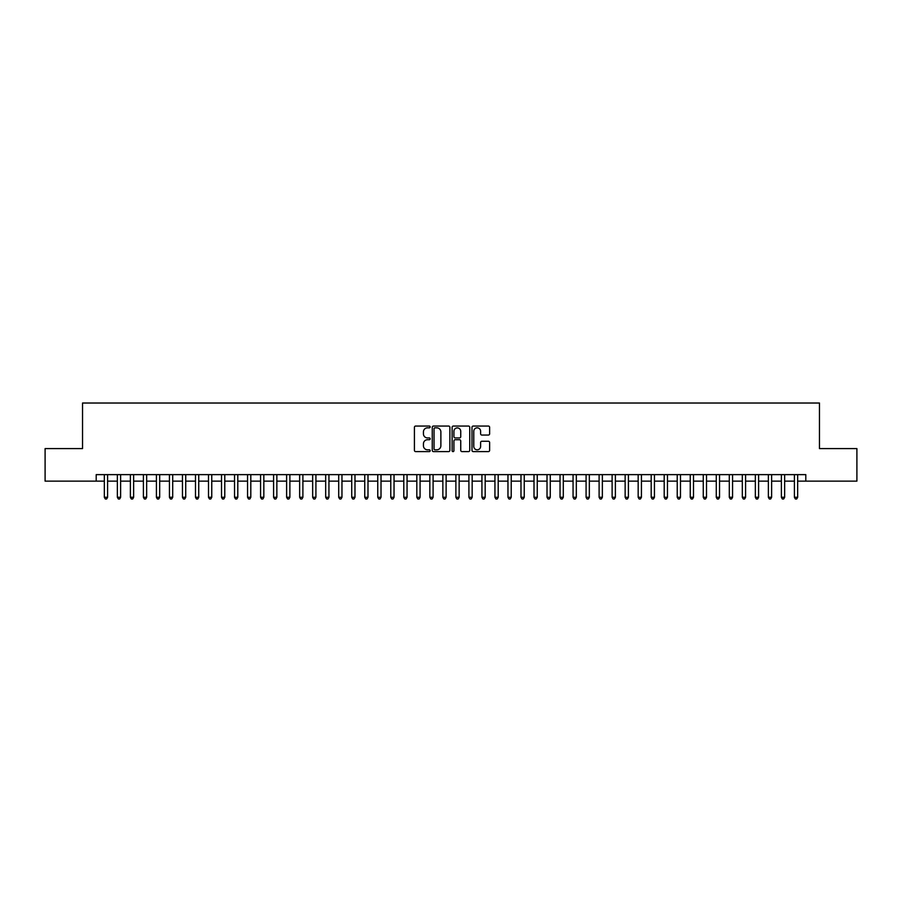 <?xml version="1.0" encoding="UTF-8"?>
<svg xmlns="http://www.w3.org/2000/svg" width="902" height="902" viewBox="0 0 902 902"><rect width="100%" height="100%" fill="white"/><g stroke="black" fill="none" stroke-linecap="round" stroke-linejoin="round"><path stroke-width="1.35" d="M430.164 426.939A0.891 0.891 0 0 0 429.273 426.048L415.698 426.048A1.274 1.274 0 0 0 414.413 427.322L414.413 450.323A1.274 1.274 0 0 0 415.698 451.609L429.273 451.609A0.891 0.891 0 0 0 430.164 450.707A0.891 0.891 0 0 0 429.273 449.816L427.514 449.816A4.093 4.093 0 0 1 423.433 445.723L423.433 443.807A4.093 4.093 0 0 1 427.514 439.725L429.273 439.725A0.891 0.891 0 0 0 430.164 438.823A0.891 0.891 0 0 0 429.273 437.932L427.514 437.932A4.093 4.093 0 0 1 423.433 433.839L423.433 431.923A4.093 4.093 0 0 1 427.514 427.83L429.273 427.83A0.891 0.891 0 0 0 430.164 426.939M488.354 435.057A1.274 1.274 0 0 0 489.628 433.783L489.628 427.322A1.274 1.274 0 0 0 488.354 426.048L473.268 426.048A1.274 1.274 0 0 0 471.994 427.322L471.994 450.323A1.274 1.274 0 0 0 473.268 451.609L488.354 451.609A1.274 1.274 0 0 0 489.628 450.323L489.628 442.532A1.274 1.274 0 0 0 488.354 441.258L481.893 441.258A1.274 1.274 0 0 0 480.619 442.532L480.619 446.4A3.416 3.416 0 0 1 477.203 449.816A3.416 3.416 0 0 1 473.775 446.4L473.775 431.257A3.416 3.416 0 0 1 477.203 427.83A3.416 3.416 0 0 1 480.619 431.257L480.619 433.783A1.274 1.274 0 0 0 481.893 435.057L488.354 435.057M96.198 481.138L45.1 481.138L45.1 448.587L82.533 448.587L82.533 403.025L819.467 403.025L819.467 448.587L856.9 448.587L856.9 481.138L805.802 481.138L805.802 474.632L96.198 474.632L96.198 481.138L104.339 481.138M449.884 427.322A1.274 1.274 0 0 0 448.598 426.048L433.524 426.048A1.274 1.274 0 0 0 432.25 427.322L432.25 450.323A1.274 1.274 0 0 0 433.524 451.609L448.598 451.609A1.274 1.274 0 0 0 449.884 450.323L449.884 427.322M453.402 426.048L468.476 426.048A1.274 1.274 0 0 1 469.75 427.322L469.75 450.323A1.274 1.274 0 0 1 468.476 451.609L462.027 451.609A1.274 1.274 0 0 1 460.742 450.323L460.742 440.999A1.274 1.274 0 0 0 459.468 439.725L455.183 439.725A1.274 1.274 0 0 0 453.909 440.999L453.909 450.707A0.891 0.891 0 0 1 453.018 451.609A0.891 0.891 0 0 1 452.116 450.707L452.116 427.322A1.274 1.274 0 0 1 453.402 426.048M107.597 481.138L117.361 481.138M120.62 481.138L130.384 481.138M133.631 481.138L143.407 481.138M146.654 481.138L156.418 481.138M159.677 481.138L169.441 481.138M172.699 481.138L182.463 481.138M185.722 481.138L195.486 481.138M198.733 481.138L208.497 481.138M211.756 481.138L221.52 481.138M224.778 481.138L234.543 481.138M237.801 481.138L247.565 481.138M250.812 481.138L260.577 481.138M263.835 481.138L273.599 481.138M276.858 481.138L286.622 481.138M289.88 481.138L299.644 481.138M302.892 481.138L312.667 481.138M315.914 481.138L325.678 481.138M328.937 481.138L338.701 481.138M341.959 481.138L351.724 481.138M354.982 481.138L364.746 481.138M367.993 481.138L377.758 481.138M381.016 481.138L390.78 481.138M394.039 481.138L403.803 481.138M407.061 481.138L416.825 481.138M420.073 481.138L429.837 481.138M433.095 481.138L442.859 481.138M446.118 481.138L455.882 481.138M459.141 481.138L468.905 481.138M472.163 481.138L481.927 481.138M485.175 481.138L494.939 481.138M498.197 481.138L507.961 481.138M511.22 481.138L520.984 481.138M524.242 481.138L534.007 481.138M537.254 481.138L547.018 481.138M550.276 481.138L560.041 481.138M563.299 481.138L573.063 481.138M576.322 481.138L586.086 481.138M589.333 481.138L599.108 481.138M602.356 481.138L612.12 481.138M615.378 481.138L625.142 481.138M628.401 481.138L638.165 481.138M641.423 481.138L651.188 481.138M654.435 481.138L664.199 481.138M667.457 481.138L677.222 481.138M680.48 481.138L690.244 481.138M693.503 481.138L703.267 481.138M706.514 481.138L716.278 481.138M719.537 481.138L729.301 481.138M732.559 481.138L742.323 481.138M745.582 481.138L755.346 481.138M758.593 481.138L768.369 481.138M771.616 481.138L781.38 481.138M784.639 481.138L794.403 481.138M797.661 481.138L805.802 481.138M434.933 427.83A0.891 0.891 0 0 0 434.031 428.732L434.031 448.925A0.891 0.891 0 0 0 434.933 449.816L436.782 449.816A4.093 4.093 0 0 0 440.875 445.723L440.875 431.923A4.093 4.093 0 0 0 436.782 427.83L434.933 427.83M460.742 431.314A3.416 3.416 0 0 0 457.325 427.898A3.416 3.416 0 0 0 453.909 431.314L453.909 436.658A1.274 1.274 0 0 0 455.183 437.932L459.468 437.932A1.274 1.274 0 0 0 460.742 436.658L460.742 431.314M107.597 474.632L107.597 497.284L104.339 497.284L104.339 474.632M107.597 497.284L106.616 498.975L105.32 498.975L104.339 497.284M120.62 474.632L120.62 497.284L117.361 497.284L117.361 474.632M120.62 497.284L119.639 498.975L118.342 498.975L117.361 497.284M133.631 474.632L133.631 497.284L130.384 497.284L130.384 474.632M133.631 497.284L132.662 498.975L131.354 498.975L130.384 497.284M146.654 474.632L146.654 497.284L143.407 497.284L143.407 474.632M146.654 497.284L145.684 498.975L144.376 498.975L143.407 497.284M159.677 474.632L159.677 497.284L156.418 497.284L156.418 474.632M159.677 497.284L158.696 498.975L157.399 498.975L156.418 497.284M172.699 474.632L172.699 497.284L169.441 497.284L169.441 474.632M172.699 497.284L171.718 498.975L170.422 498.975L169.441 497.284M185.722 474.632L185.722 497.284L182.463 497.284L182.463 474.632M185.722 497.284L184.741 498.975L183.433 498.975L182.463 497.284M198.733 474.632L198.733 497.284L195.486 497.284L195.486 474.632M198.733 497.284L197.763 498.975L196.456 498.975L195.486 497.284M211.756 474.632L211.756 497.284L208.497 497.284L208.497 474.632M211.756 497.284L210.775 498.975L209.478 498.975L208.497 497.284M224.778 474.632L224.778 497.284L221.52 497.284L221.52 474.632M224.778 497.284L223.797 498.975L222.501 498.975L221.52 497.284M237.801 474.632L237.801 497.284L234.543 497.284L234.543 474.632M237.801 497.284L236.82 498.975L235.523 498.975L234.543 497.284M250.812 474.632L250.812 497.284L247.565 497.284L247.565 474.632M250.812 497.284L249.843 498.975L248.535 498.975L247.565 497.284M263.835 474.632L263.835 497.284L260.577 497.284L260.577 474.632M263.835 497.284L262.865 498.975L261.557 498.975L260.577 497.284M276.858 474.632L276.858 497.284L273.599 497.284L273.599 474.632M276.858 497.284L275.877 498.975L274.58 498.975L273.599 497.284M289.88 474.632L289.88 497.284L286.622 497.284L286.622 474.632M289.88 497.284L288.899 498.975L287.603 498.975L286.622 497.284M302.892 474.632L302.892 497.284L299.644 497.284L299.644 474.632M302.892 497.284L301.922 498.975L300.614 498.975L299.644 497.284M315.914 474.632L315.914 497.284L312.667 497.284L312.667 474.632M315.914 497.284L314.945 498.975L313.637 498.975L312.667 497.284M328.937 474.632L328.937 497.284L325.678 497.284L325.678 474.632M328.937 497.284L327.956 498.975L326.659 498.975L325.678 497.284M341.959 474.632L341.959 497.284L338.701 497.284L338.701 474.632M341.959 497.284L340.979 498.975L339.682 498.975L338.701 497.284M354.982 474.632L354.982 497.284L351.724 497.284L351.724 474.632M354.982 497.284L354.001 498.975L352.693 498.975L351.724 497.284M367.993 474.632L367.993 497.284L364.746 497.284L364.746 474.632M367.993 497.284L367.024 498.975L365.716 498.975L364.746 497.284M381.016 474.632L381.016 497.284L377.758 497.284L377.758 474.632M381.016 497.284L380.035 498.975L378.739 498.975L377.758 497.284M394.039 474.632L394.039 497.284L390.78 497.284L390.78 474.632M394.039 497.284L393.058 498.975L391.761 498.975L390.78 497.284M407.061 474.632L407.061 497.284L403.803 497.284L403.803 474.632M407.061 497.284L406.08 498.975L404.784 498.975L403.803 497.284M420.073 474.632L420.073 497.284L416.825 497.284L416.825 474.632M420.073 497.284L419.103 498.975L417.795 498.975L416.825 497.284M433.095 474.632L433.095 497.284L429.837 497.284L429.837 474.632M433.095 497.284L432.126 498.975L430.818 498.975L429.837 497.284M446.118 474.632L446.118 497.284L442.859 497.284L442.859 474.632M446.118 497.284L445.137 498.975L443.84 498.975L442.859 497.284M459.141 474.632L459.141 497.284L455.882 497.284L455.882 474.632M459.141 497.284L458.16 498.975L456.863 498.975L455.882 497.284M472.163 474.632L472.163 497.284L468.905 497.284L468.905 474.632M472.163 497.284L471.182 498.975L469.874 498.975L468.905 497.284M485.175 474.632L485.175 497.284L481.927 497.284L481.927 474.632M485.175 497.284L484.205 498.975L482.897 498.975L481.927 497.284M498.197 474.632L498.197 497.284L494.939 497.284L494.939 474.632M498.197 497.284L497.216 498.975L495.92 498.975L494.939 497.284M511.22 474.632L511.22 497.284L507.961 497.284L507.961 474.632M511.22 497.284L510.239 498.975L508.942 498.975L507.961 497.284M524.242 474.632L524.242 497.284L520.984 497.284L520.984 474.632M524.242 497.284L523.261 498.975L521.965 498.975L520.984 497.284M537.254 474.632L537.254 497.284L534.007 497.284L534.007 474.632M537.254 497.284L536.284 498.975L534.976 498.975L534.007 497.284M550.276 474.632L550.276 497.284L547.018 497.284L547.018 474.632M550.276 497.284L549.307 498.975L547.999 498.975L547.018 497.284M563.299 474.632L563.299 497.284L560.041 497.284L560.041 474.632M563.299 497.284L562.318 498.975L561.021 498.975L560.041 497.284M576.322 474.632L576.322 497.284L573.063 497.284L573.063 474.632M576.322 497.284L575.341 498.975L574.044 498.975L573.063 497.284M589.333 474.632L589.333 497.284L586.086 497.284L586.086 474.632M589.333 497.284L588.363 498.975L587.055 498.975L586.086 497.284M602.356 474.632L602.356 497.284L599.108 497.284L599.108 474.632M602.356 497.284L601.386 498.975L600.078 498.975L599.108 497.284M615.378 474.632L615.378 497.284L612.12 497.284L612.12 474.632M615.378 497.284L614.397 498.975L613.101 498.975L612.12 497.284M628.401 474.632L628.401 497.284L625.142 497.284L625.142 474.632M628.401 497.284L627.42 498.975L626.123 498.975L625.142 497.284M641.423 474.632L641.423 497.284L638.165 497.284L638.165 474.632M641.423 497.284L640.443 498.975L639.135 498.975L638.165 497.284M654.435 474.632L654.435 497.284L651.188 497.284L651.188 474.632M654.435 497.284L653.465 498.975L652.157 498.975L651.188 497.284M667.457 474.632L667.457 497.284L664.199 497.284L664.199 474.632M667.457 497.284L666.477 498.975L665.18 498.975L664.199 497.284M680.48 474.632L680.48 497.284L677.222 497.284L677.222 474.632M680.48 497.284L679.499 498.975L678.203 498.975L677.222 497.284M693.503 474.632L693.503 497.284L690.244 497.284L690.244 474.632M693.503 497.284L692.522 498.975L691.225 498.975L690.244 497.284M706.514 474.632L706.514 497.284L703.267 497.284L703.267 474.632M706.514 497.284L705.544 498.975L704.236 498.975L703.267 497.284M719.537 474.632L719.537 497.284L716.278 497.284L716.278 474.632M719.537 497.284L718.567 498.975L717.259 498.975L716.278 497.284M732.559 474.632L732.559 497.284L729.301 497.284L729.301 474.632M732.559 497.284L731.578 498.975L730.282 498.975L729.301 497.284M745.582 474.632L745.582 497.284L742.323 497.284L742.323 474.632M745.582 497.284L744.601 498.975L743.304 498.975L742.323 497.284M758.593 474.632L758.593 497.284L755.346 497.284L755.346 474.632M758.593 497.284L757.624 498.975L756.316 498.975L755.346 497.284M771.616 474.632L771.616 497.284L768.369 497.284L768.369 474.632M771.616 497.284L770.646 498.975L769.338 498.975L768.369 497.284M784.639 474.632L784.639 497.284L781.38 497.284L781.38 474.632M784.639 497.284L783.658 498.975L782.361 498.975L781.38 497.284M797.661 474.632L797.661 497.284L794.403 497.284L794.403 474.632M797.661 497.284L796.68 498.975L795.384 498.975L794.403 497.284"/></g></svg>
